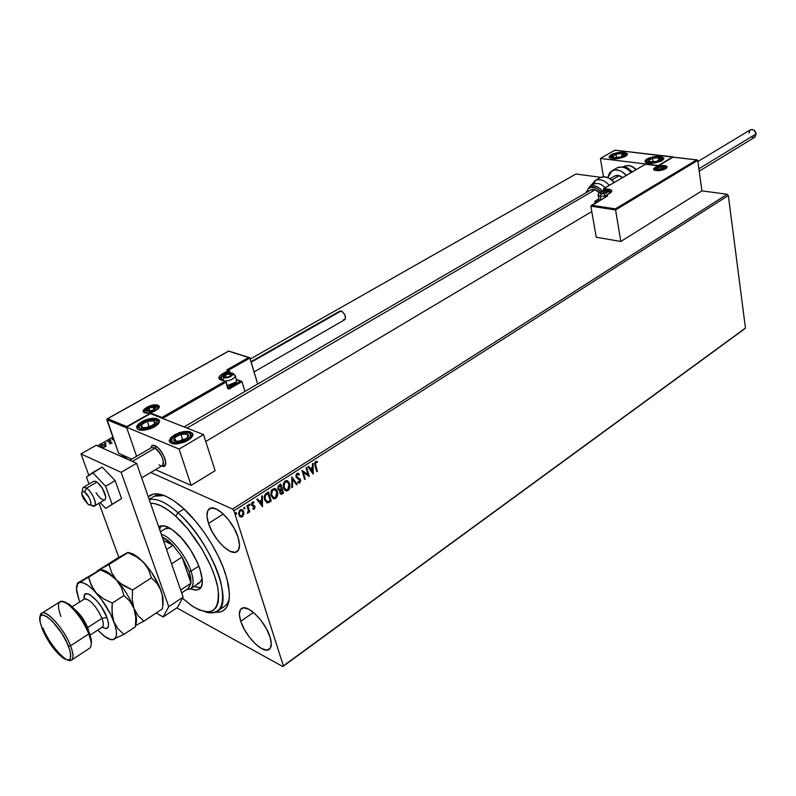 <?xml version="1.0" encoding="UTF-8"?>
<svg xmlns="http://www.w3.org/2000/svg" width="796" height="796" viewBox="0 0 796 796"><rect width="100%" height="100%" fill="white"/><g stroke="black" fill="none" stroke-linecap="round" stroke-linejoin="round"><path stroke-width="1.19" d="M220.353 608.104C225.149 607.199 228.163 603.686 229.407 597.567C228.542 601.955 226.721 605.02 223.935 606.761L217.069 611.428C213.895 613.328 209.806 613.427 204.811 611.726C220.422 615.776 225.736 605.846 220.751 581.936C214.91 559.19 196.383 529.181 177.986 512.714C166.066 502.246 156.484 497.908 149.27 499.689C156.484 497.908 166.066 502.246 177.986 512.714L184.015 508.962L177.986 512.714C210.452 540.554 234.83 603.816 217.069 611.428M225.358 573.448L228.333 584.642C231.437 603.667 227.139 612.87 215.437 612.233L220.601 611.885L222.989 610.9L226.731 607.248L228.92 601.438L229.437 593.667L227.009 578.971L223.298 567.707L218.064 555.797L211.517 543.748L203.945 532.086L195.657 521.3L182.692 507.758L174.215 501.012L166.294 496.405L159.23 494.087L153.3 494.097L148.255 496.803C154.285 491.351 163.837 493.411 176.931 502.982C195.816 517.002 217.268 548.145 225.358 573.448M240.75 621.288L253.476 612.452L240.75 621.288L244.282 629.308L249.456 637.278L255.506 644.014L261.536 648.531L266.67 650.123L270.103 648.511L271.277 643.894L269.993 636.939C271.953 643.397 271.655 647.566 269.098 649.466C263.128 654.203 245.317 636.352 240.75 621.288C238.671 614.671 238.959 610.383 241.616 608.442C247.447 603.726 265.526 621.736 269.993 636.939L266.411 628.731L261.098 620.552L254.889 613.696L248.77 609.229L243.675 607.826L240.392 609.656L239.377 614.393L240.75 621.288M208.522 523.44L223.318 514.027L208.522 523.44L212.243 531.937L217.597 540.166L223.785 546.932L229.915 551.22L235.059 552.364L238.442 550.135L239.506 544.842L238.044 537.25C240.312 544.802 239.914 549.638 236.86 551.767C230.452 556.334 213.278 539.021 208.522 523.44C206.114 515.708 206.502 510.743 209.686 508.554C215.965 504.037 233.387 521.519 238.044 537.25L234.273 528.534L228.77 520.067L222.402 513.191L216.184 508.982L211.089 508.057L207.865 510.515L206.97 515.917L208.522 523.44M176.802 607.885L282.839 666.56L744.618 328.867L282.839 666.56L176.802 607.885M97.42 445.869L112.913 437.074L97.42 445.869M250.252 359.046L575.936 174.016L600.841 177.349L575.936 174.016L250.252 359.046M701.903 190.861L727.206 194.254L232.571 509.062L150.743 472.506L232.571 509.062L233.924 510.803L728.34 195.498L745.444 328.042L283.376 665.884L233.924 510.803L283.376 665.884L282.839 666.56L745.444 328.042L744.618 328.867L745.444 328.042L728.34 195.498L233.924 510.803L232.571 509.062L727.206 194.254L728.34 195.498L727.206 194.254L701.903 190.861L620.81 241.477L596.244 237.248L590.851 206.174L596.244 237.248L620.81 241.477L615.587 209.955L620.81 241.477L701.903 190.861L697.724 160.404L701.903 190.861M106.157 445.611L105.062 444.546L102.386 444.646L100.714 445.462L100.147 446.695L102.764 447.551L105.888 446.228L105.43 444.675L101.192 445.143L100.117 446.307L100.813 447.312L102.764 447.551L105.082 446.855L106.157 445.611M108.365 441.123L107.749 441.481L110.355 442.825L109.878 443.989L112.136 442.765L108.365 441.123L111.739 442.994L108.365 441.123L107.749 441.481L110.206 442.656L109.878 443.989L112.136 442.765L108.365 441.123M113.132 439.472L113.758 439.889L112.743 438.576L113.34 438.307L112.127 439.452L113.898 439.86L112.246 439.631M112.117 439.253L113.46 438.646L113.331 439.929L112.982 439.352M110.714 440.158L109.549 440.666L110.714 440.158M105.918 442.884L104.754 443.402L105.918 442.884M243.785 514.564L243.765 512.097L242.8 510.226L241.317 509.5L239.875 510.057L238.581 513.201L239.765 516.505L242.084 516.982L243.785 514.564L241.984 516.664L243.785 514.564L243.675 511.768L241.397 509.5L240.153 509.858L238.82 514.883L240.223 516.863L242.362 516.823L240.332 516.922L241.984 516.664L243.785 514.564M247.675 505.191L247.019 505.609L248.382 510.773L247.447 513.271L248.82 511.34L249.128 512.335L249.785 511.908L247.675 505.191L247.019 505.609L248.352 510.246L247.576 513.291L248.82 511.34L249.128 512.335L249.785 511.908L247.675 505.191M253.934 502.137L252.312 502.087L251.407 503.808L251.894 505.629L254.402 507.002L254.193 508.196L252.999 508.147L252.8 508.972L254.352 509.112L254.959 506.296L252.103 504.047L253.934 502.137L252.312 502.087L251.526 504.913L254.402 507.002L254.053 508.316L252.999 508.147L252.8 508.972L253.685 509.281L252.909 509.032L254.352 509.112L255.048 506.555L252.173 504.465L252.64 502.863L253.755 503.002L253.934 502.137M269.934 501.888L271.197 501.072L268.411 491.938L264.64 495.241L264.829 500.326L267.247 502.823L271.197 501.072L268.411 491.938L266.461 493.182C264.332 494.953 263.705 497.132 264.61 499.709L267.456 502.853L269.934 501.888M282.361 493.868L283.525 493.122L280.799 484.018L278.371 485.809L277.844 488.436L278.7 490.117L279.973 490.416L279.655 492.276L280.421 493.958L281.535 494.266L283.525 493.122L280.799 484.018L279.137 485.072L277.963 488.923L279.973 490.416L279.774 492.843L281.167 494.316L282.361 493.868M291.883 476.933L291.834 487.759L292.52 487.321L292.47 479.162L296.48 484.764L297.167 484.326L291.774 477.003L291.834 487.759L292.52 487.321L292.47 479.162L296.48 484.764L297.167 484.326L291.883 476.933M306.052 467.869L307.992 474.605L302.012 470.456L304.639 479.51L305.256 479.112L303.296 472.366L309.286 476.515L306.669 467.481L306.052 467.869L307.992 474.605L302.012 470.456L304.639 479.51L305.256 479.112L303.296 472.366L309.286 476.515L306.669 467.481L306.052 467.869M317.395 461.58L315.584 461.501L314.619 463.501L316.768 471.69L317.375 471.292L315.335 463.471L315.962 462.367L317.276 462.476L317.395 461.58L315.584 461.501L315.027 465.6L316.768 471.69L317.375 471.292L315.286 465.153L317.375 471.292L316.669 471.361L315.286 465.153L315.863 462.426L317.276 462.476L317.395 461.58M313.186 473.998L313.166 463.322L312.49 463.75L312.5 467.182L310.251 468.625L308.589 466.257L307.913 466.685L313.087 474.068L313.166 463.322L312.49 463.75L312.5 467.182L310.251 468.625L308.589 466.257L307.913 466.685L313.186 473.998M298.042 481.55L297.724 482.426L299.455 483.082L300.699 480.685L299.963 478.844L296.699 476.784L297.067 474.486L299.027 474.993L299.395 474.207L297.694 473.152L296.102 474.555L295.993 476.953L300.022 480.774L299.565 481.948L298.042 481.55L297.724 482.426L299.734 482.943L300.57 479.898L296.619 476.565L297.306 474.297L299.027 474.993L299.395 474.207L296.988 473.391L295.993 476.953L299.953 480.346L299.475 482.008L298.042 481.55M287.227 480.615L289.744 483.66L287.744 480.844L284.799 481.212L283.257 484.147L283.724 488.565L285.137 490.416L286.819 490.933L288.749 489.878L289.943 487.261L289.366 483.51L289.445 487.64L287.684 490.316L288.839 489.779L289.814 487.799L289.744 483.66L286.669 480.505L284.749 481.252L283.257 484.147L283.436 487.769L286.5 490.933L288.062 490.475L285.555 490.664M277.476 491.53L276.331 489.411L274.391 488.386L271.555 490.207L270.879 494.843L272.819 498.346L274.53 498.853L276.481 497.789L277.575 495.619L277.754 492.824L277.108 491.381L277.187 495.53L275.406 498.226L276.57 497.679L277.565 495.689L277.476 491.53L274.371 488.386L271.705 489.968L270.809 492.605L271.088 495.689L274.192 498.863L275.406 498.226L273.207 498.575L275.217 498.346L276.909 496.326L277.476 491.53M262.491 506.684L262.372 495.799L261.665 496.246L261.705 499.739L259.337 501.261L257.556 498.873L256.849 499.331L262.491 506.684L262.372 495.799L261.665 496.246L261.705 499.739L259.337 501.261L257.556 498.873L256.849 499.331L262.491 506.684M249.964 504.505L248.959 504.316L249.158 505.629L250.014 504.793L249.586 504.346L249.277 505.46L249.964 504.505L249.178 504.087L248.869 505.211L249.655 505.629L249.049 505.54L249.964 504.505M244.919 507.739L244.004 507.42L244.113 508.863L244.969 508.027L244.541 507.569L244.233 508.694L244.919 507.739L244.123 507.321L243.815 508.445L244.611 508.853L244.004 508.773L244.919 507.739M236.631 513.032L235.616 512.843L235.825 514.166L236.691 513.32L236.263 512.863L235.954 513.987L236.631 513.032L235.835 512.614L235.526 513.738L236.322 514.156L235.715 514.077L236.631 513.032M149.15 499.361L154.344 496.207L164.175 495.5C159.827 494.455 156.295 494.853 153.558 496.684M316.898 462.327L316.818 461.342L317.276 462.476L315.475 462.277L315.286 465.153L315.116 462.705L316.659 462.267M308.39 466.376L310.251 468.625L308.39 466.376M312.788 463.57L312.808 473.67L312.788 463.57M312.122 468.128L310.4 469.232L312.51 471.859L310.4 469.232L312.51 471.859L310.778 469.381L312.5 468.277L310.4 469.232L312.5 468.277L312.51 471.859L312.122 468.128M306.39 467.66L309.286 476.515L306.39 467.66M302.918 472.217L305.256 479.112L304.54 479.172L302.918 472.217M302.052 470.426L307.992 474.605L302.052 470.426M298.052 473.182L299.395 474.207L298.729 474.675L298.54 473.55M296.56 477.013L296.41 474.724L297.903 474.177L296.928 474.147L296.241 476.406L298.092 477.918M298.669 478.147L300.57 479.898L299.734 482.943L298.44 482.963L299.674 482.535L300.321 480.535L298.749 478.177M291.774 477.162L297.167 484.326L296.291 484.495L296.789 484.177L291.774 477.162M292.092 479.013L292.52 487.321L291.834 487.371L292.092 479.013M286.142 490.784L288.371 489.719L289.644 486.565L289.237 483.102L287.376 480.694M285.346 489.51L283.923 487.839L283.436 485.053L284.172 482.655L285.704 481.431M286.053 481.381L287.058 481.6L285.087 481.719L283.694 487.202L285.684 489.649M287.754 489.56L286.56 489.888L283.694 487.202L285.087 481.719L286.65 481.53L289.117 484.067L287.754 489.56L286.52 489.888L284.301 487.998L284.013 484.008L286.072 481.59L288.59 482.864L289.276 486.963L287.754 489.56M280.52 484.197L283.525 493.122L280.948 494.157L283.147 492.963L280.52 484.197M279.595 490.256L278.879 490.246L279.595 490.256M278.779 489.202L278.282 486.814L280.063 485.202L278.222 488.356L279.177 489.371M280.61 493.072L279.963 491.142L281.366 489.53L280.033 492.266L280.819 493.122M282.61 492.595L281.197 493.281L280.033 492.266L281.366 489.53L282.61 492.595L281.207 493.281L280.5 492.674L280.431 490.973L281.734 489.689L282.61 492.595M281.456 488.754L279.695 489.54L278.222 488.356L280.063 485.202L281.456 488.754L279.844 489.54L278.69 488.764L278.839 486.595L280.441 485.361L281.456 488.754M274.968 488.495L277.108 491.381L275.078 488.555M273.048 497.43L271.595 495.759L271.098 492.963L271.834 490.545L273.386 489.311M273.744 489.251L274.789 489.49L272.759 489.6L271.356 495.122L273.346 497.55M275.476 497.47L274.252 497.808L271.356 495.122L272.759 489.6L274.351 489.411L276.839 491.948L275.476 497.47L273.416 497.59L271.565 494.595L272.113 490.863L274.381 489.411L276.739 491.63L277.008 494.863L275.476 497.47M266.58 502.594L270.819 500.913L268.133 492.107L271.197 501.072L267.834 502.843L266.59 502.594M266.6 501.49L265.058 499.639L264.63 496.734L265.416 494.804L267.675 493.132L270.262 500.555L267.506 501.779L264.879 499.132L266.779 501.56M265.257 499.291L265.327 494.913L265.257 499.291L265.227 495.938L267.356 493.729L265.327 494.913L268.053 493.291L266.988 493.57L268.053 493.291L270.262 500.555L267.426 501.779L265.257 499.291M257.387 498.983L259.337 501.261L257.387 498.983M262.003 496.027L262.123 506.395L262.003 496.027M261.347 500.694L259.526 501.858L261.765 504.515L259.526 501.858L261.765 504.515L259.904 502.027L261.715 500.853L259.526 501.858L261.715 500.853L261.765 504.515L261.347 500.694M253.436 501.888L253.387 502.803L253.436 501.888M253.038 502.654L252.262 502.704L251.805 504.296L252.412 504.962M253.964 505.361L255.048 506.555L253.984 508.942L254.8 507.042L253.964 505.361M252.043 504.734L251.854 503.231L252.869 502.604M247.407 505.361L249.785 511.908L249.019 511.997L247.407 505.361M248.442 511.181L248.024 513.181L247.466 513.102L248.442 511.181M241.805 509.579L243.675 511.768L243.417 514.405L243.307 511.609L241.994 509.699M240.442 515.957L239.278 514.723L238.929 512.823L239.656 510.853L240.929 510.276L240.044 510.525L239.118 514.286L240.601 516.007M242.103 515.997L241.258 516.236L239.118 514.286L240.044 510.525L241.297 510.445L243.019 512.186L242.103 515.997L240.82 516.116L239.417 514.226L239.705 511.45L241.287 510.445L242.939 511.967L243.148 514.186L242.103 515.997M109.848 440.795L109.758 440.268L110.694 440.586L109.848 440.795M105.052 443.531L104.963 442.994L105.908 443.322L105.052 443.531M100.276 446.934L101.082 445.8L100.276 446.904M104.405 444.904L105.599 445.163L105.43 444.675L106.157 445.551L104.405 444.904M105.47 445.909L104.754 447.034L101.44 446.954L102.057 447.571L101.052 446.785M101.052 446.685L101.609 447.432L100.883 446.198L101.659 445.342L104.803 445.034L105.361 445.81L104.813 446.536L102.803 447.153L101.042 446.675L101.301 445.581L103.45 444.835L105.032 445.163L105.53 446.287M150.912 447.949L152.215 445.452L155.986 446.208C162.374 449.899 168.553 464.546 164.414 466.118L161.737 465.959C169.677 469.909 164.245 451.024 155.986 446.208C153.001 444.496 151.32 445.073 150.912 447.949L152.215 445.452C156.722 445.272 160.941 449.67 164.881 458.645C166.125 462.595 165.976 465.093 164.414 466.118L161.737 465.959L164.802 465.839L165.697 462.337L164.085 456.586L160.494 450.566L157.598 447.432L153.598 445.243L151.767 445.78L150.922 447.83M141.718 421.661C151.996 417.164 157.956 417.144 159.608 421.601L154.543 426.855L150.364 428.775L143.638 430.298L139.877 430.168L137.38 429.144L136.773 426.288L138.524 423.95L143.708 420.646L148.106 419.064L156.225 418.378L159.409 420.169L159.439 422.198L157.737 424.547L154.543 426.855C144.205 431.392 138.215 431.432 136.574 426.974L141.718 421.661L141.986 422.457L141.718 421.661M174.354 434.885C184.99 430.178 191.189 430.228 192.93 435.034L187.936 440.387L183.677 442.387L176.752 443.949L172.831 443.8L170.195 442.705L169.23 440.845L171.14 437.263L178.573 432.925L183.17 431.671L189.289 431.512L192.682 433.402L192.811 435.521L191.149 437.979L187.936 440.387C177.229 445.143 171.011 445.113 169.269 440.288L174.354 434.885L174.632 435.72L174.354 434.885M203.537 434.596L150.454 413.631L126.524 427.203L179.1 449.063L203.537 434.596L179.1 449.063L191.13 485.391L215.129 470.695L203.537 434.596L215.129 470.695L191.13 485.391L155.538 469.65L191.13 485.391L179.1 449.063L126.524 427.203L136.604 456.297L126.524 427.203L150.454 413.631L203.537 434.596M647.078 158.971L647.198 159.717L647.078 158.971L648.362 158.324L653.347 156.822L660.272 156.434L663.814 158.046L663.546 159.349L661.884 160.732C653.128 164.095 647.526 164.205 645.049 161.071L647.078 158.971C655.785 155.628 661.377 155.528 663.864 158.663L660.6 161.389L651.864 163.369L647.257 163.051L645.476 162.215L645.397 160.344L647.078 158.971M611.219 154.713L611.328 155.419L611.219 154.713L612.492 154.086L617.398 152.613L624.084 152.225L627.407 153.787L627.059 155.051L625.367 156.394C616.87 159.648 611.447 159.797 609.119 156.822L611.219 154.713C619.676 151.479 625.079 151.349 627.427 154.315L624.094 157.031L615.557 158.971L609.467 157.867L609.149 156.703L611.219 154.713M600.383 158.454L658.282 165.518L672.889 156.872L614.99 150.175L600.383 158.454L614.99 150.175L672.928 157.14L658.282 165.518L600.383 158.454L603.467 176.802L600.383 158.454M672.958 157.23L658.401 165.847L645.377 164.255L603.945 188.543L610.9 189.806L611.786 190.742L611.457 191.916L605.736 195.647L607.607 195.916L591.776 205.288L615.368 208.88L696.619 159.926L673.018 157.19L658.401 165.847L673.018 157.19L696.619 159.926L615.368 208.88L591.388 205.418L590.851 206.174L615.587 209.955L697.614 160.165L696.619 159.926L697.724 160.404L615.587 209.955L615.368 208.88L615.587 209.955L590.851 206.174L606.791 196.403M93.6 481.381L95.212 481.252L97.48 482.525L102.435 488.416C98.943 483.142 96.047 480.774 93.729 481.311L83.411 487.331L86.565 488.157L84.645 492.117C90.147 495.759 93.659 508.485 88.018 504.226L89.55 504.943L90.873 504.097L90.674 501.251L89.003 497.361L84.645 492.117L83.122 491.421L81.809 492.296L82.028 495.152L83.689 499.012L88.018 504.226L81.759 493.888C81.56 491.391 82.515 490.794 84.645 492.117L86.565 488.157C92.037 491.679 97.848 504.773 94.495 505.967L91.261 505.102C99.172 511.072 94.296 493.241 86.565 488.157L96.913 482.117L86.565 488.157C83.59 486.326 82.237 487.152 82.525 490.664L82.306 491.56M141.688 477.889L162.434 465.551C164.583 460.675 162.115 454.864 155.051 448.128L155.986 446.208L155.051 448.128C162.941 452.815 167.1 470.416 159.071 464.854M155.051 448.128L132.365 461.391L155.051 448.128L151.757 447.461L129.818 460.257M619.268 175.677L611.835 180.015L619.268 175.677M595.07 189.816L187.03 428.079L595.07 189.816M656.531 170.593L656.153 170.553C662.769 171.518 671.456 166.324 664.441 165.628L664.093 166.563L666.401 167.876M663.635 166.523L666.302 168.036C666.7 168.921 663.376 169.737 656.312 170.503L656.352 170.503M654.451 169.896L656.561 167.737L654.521 169.259M594.841 201.667L595.11 203.209L594.841 201.667L597.139 202.005L594.841 201.667M605.457 197.08L606.094 196.702L605.119 196.423L605.736 195.647L605.457 197.08M664.093 166.563L664.441 165.628C657.884 164.682 649.188 169.817 656.153 170.553L654.451 170.115L653.615 168.911L655.944 166.971L662.103 165.568L666.153 166.066L666.978 166.802L666.789 167.747L663.615 169.638L658.491 170.623L654.491 169.926M603.686 188.592L603.786 190.662L603.587 189.488L608.592 190.194L608.751 191.13L608.592 190.194L611.189 191.995L608.592 190.194L608.94 189.249L608.592 190.194L603.587 189.488L603.945 188.543L645.377 164.255L658.352 165.837M598.781 199.01L595.746 200.791L598.492 201.199L595.746 200.791L594.881 201.388L598.781 199.01M607.109 196.105L605.736 195.647L605.288 196.244M605.477 195.697L609.537 193.398M609.706 193.189L609.965 193.149C612.701 191.249 612.363 189.946 608.94 189.249L603.706 188.582L645.327 164.284M658.372 165.777L645.337 164.185M145.35 412.706L144.613 412.686C149.986 415.104 163.827 407.244 157.777 405.244L158.981 406.179L159.001 407.542L154.275 411.383L148.185 413.025L145.598 412.955L143.439 411.731L143.907 409.582L148.185 406.547L155.588 404.875L157.777 405.244L157.558 407.074L157.329 406.388L152.653 406.308L157.329 406.388L157.777 405.244C152.454 402.875 138.693 410.617 144.613 412.686L145.111 412.597M144.842 412.597L144.564 410.885L148.245 407.801L144.414 411.363L144.842 412.597M158.364 408.557L157.329 406.388L158.523 408.069C157.946 410.139 147.439 414.666 145.021 412.587L144.414 411.363M228.522 370.22L249.954 358.051L257.675 384.02L249.785 357.792L228.522 370.22M228.044 370.12L226.85 369.861L228.482 370.409L222.522 373.792C218.412 376.418 217.766 378.418 220.582 379.801L225.039 381.334L225.756 382.249L162.593 418.427L225.756 382.249L225.039 381.334L161.886 417.452L161.797 418.109L161.886 417.452L150.693 413.034L150.593 413.681L150.693 413.034L126.673 427.114L126.773 426.596L107.669 418.666L106.913 419.034L118.644 453.332L106.754 419.621L126.783 427.959L136.604 456.297L126.783 427.959L106.754 419.621L106.913 419.034L107.669 418.666L126.773 426.596L150.693 413.034L161.886 417.452L225.039 381.334L219.079 378.777L218.92 377.264L220.134 375.513L228.482 370.409L226.85 369.861L248.601 357.533L228.581 351.165L107.669 418.666L228.581 351.165L249.785 357.792L248.601 357.533L226.85 369.861L227.885 370.001M131.758 459.133L118.644 453.332L131.758 459.133M227.885 387.722L226.094 381.901L227.596 388.209L228.84 389.105L241.984 381.652L244.949 391.433L241.815 381.384L229.387 388.916L228.661 388L240.611 381.125L236.581 379.752L241.815 381.384L240.611 381.125L227.915 387.911M227.437 369.851L229.527 370.976L228.482 370.409L229.198 371.314L223.238 374.697L222.522 373.792L223.238 374.697L219.905 378.12L220.661 379.762L219.905 378.13L223.238 374.697L223.467 375.443L223.238 374.697L229.198 371.314L229.736 373.065L229.527 370.976L228.482 370.409L229.158 370.448M226.094 381.901L225.039 381.334L226.094 381.901L227.925 387.861L229.387 388.916L227.596 388.209L226.034 382.03M228.661 351.016L107.191 418.825M228.87 351.135L249.168 357.513M230.054 373.035L229.467 371.095M220.582 379.801L221.238 379.811L220.582 379.801M230.223 373.891L226.412 374.319L224.134 375.841L223.815 376.846L225.348 377.672L229.457 376.916L231.736 375.394L232.044 374.399L231.248 373.722L232.044 374.399L230.402 376.458L226.283 377.682L223.815 376.846L225.467 374.787L223.815 376.846L225.079 377.423L230.402 376.458L232.044 374.399L230.85 374.14L232.044 374.399L229.407 376.886L226.283 377.682L223.815 376.846L225.467 374.787L229.566 373.563L225.467 374.787L226.353 377.672L225.467 374.787L230.223 373.891M222.9 380.379L224.154 377.772C223.089 375.125 225.596 373.692 231.686 373.473L233.487 373.563L231.686 373.473L232.611 374.359L232.352 375.215L229.945 376.966L226.343 377.941L223.368 377.244L223.905 375.563L225.925 374.269L231.686 373.473C232.78 376.12 230.273 377.553 224.154 377.772L222.88 380.11M221.805 378.617L221.865 380.03L221.656 379.065C219.766 376.508 229.158 371.593 232.621 373.234L235.407 376.15C233.855 378.995 230.343 380.627 224.88 381.065C229.825 380.747 233.288 379.254 235.268 376.598L235.009 374.976M227.248 385.642C232.382 384.936 235.566 383.304 236.8 380.747L236.462 379.612L236.094 382.03L227.248 385.642M235.805 382.518L232.76 384.757L227.367 386.03L235.994 382.18M230.442 376.418L229.566 373.563L230.442 376.418M605.159 191.09L601.726 191.528L600.184 192.96L602.264 193.707L605.895 193.01L607.398 191.926L606.144 190.891L607.229 191.269L606.602 192.662L603.179 193.657L600.393 193.259L601.03 191.866L600.393 193.259L601.786 193.607L606.602 192.662L607.229 191.269L605.856 191.229L607.229 191.269L605.766 193.03L603.179 193.657L600.393 193.259L601.03 191.866L604.443 190.881L601.03 191.866L601.308 193.518L601.03 191.866L605.159 191.09M599.905 200.343L598.95 199.746M601.149 193.826C598.881 192.204 600.642 191.169 606.452 190.712L607.219 190.612L606.452 190.712L607.915 191.776L605.716 193.279L601.816 193.886L599.706 193.05L601.915 191.259L606.452 190.712C608.751 192.324 606.99 193.368 601.149 193.826L600.204 196.383L601.149 193.826M598.164 194.612L600.204 196.383L598.075 194.891C598.572 192.065 601.517 190.622 606.91 190.562L610.054 192.692M600.801 199.836L600.204 196.383L600.801 199.836M598.174 195.448L598.791 199.08L599.925 200.353M605.159 196.075L600.204 196.383L605.159 196.075C601.159 187.906 596.114 184.642 590.025 186.294L589.806 187.796C593.318 186.433 596.9 187.717 600.562 191.637L596.642 188.393L591.348 187.309L588.493 188.682L586.403 192.523M604.851 193.329L604.443 190.881L604.851 193.329M661.536 166.971L658.153 167.409L656.73 168.772L658.889 169.449L662.471 168.762L663.874 167.727L662.521 166.772L663.645 167.12L663.138 168.434L661.715 169.031L656.969 169.05L657.476 167.737L656.969 169.05L658.392 169.379L663.138 168.434L663.645 167.12L662.252 167.1L663.645 167.12L662.322 168.792L656.969 169.05L657.476 167.737L660.809 166.772L657.476 167.737L657.705 169.259L657.476 167.737L661.536 166.971M657.785 169.578C655.357 168.075 657.028 167.08 662.819 166.593L664.371 167.588L662.312 169.031L658.461 169.628L656.262 168.861L658.312 167.15L662.819 166.593C665.277 168.095 663.595 169.09 657.785 169.578L657.038 170.573L657.785 169.578M661.168 169.16L660.809 166.772L661.168 169.16M153.718 407.124L149.847 407.552L146.981 410.219L148.414 411.124L152.593 410.368L155.389 408.199L154.742 406.965L155.449 407.691L153.588 409.88L149.34 411.144L146.981 410.219L148.862 408.03L146.981 410.219L148.205 410.845L150.444 410.955L153.588 409.88L155.449 407.691L154.325 407.393L155.449 407.691L152.563 410.318L149.34 411.144L146.981 410.219L148.862 408.03L153.091 406.766L148.862 408.03L149.877 411.064L148.862 408.03L153.718 407.124M147.21 411.214C146.454 408.368 149.121 406.855 155.21 406.696L156.295 406.438L155.21 406.696L155.936 408.099L153.071 410.428L149.379 411.423L146.494 410.637L146.772 409.333L149.379 407.492L155.21 406.696C155.996 409.542 153.339 411.054 147.21 411.214L145.976 412.855L147.21 411.214M157.29 406.895L156.295 406.438M154.016 409.532L153.091 406.766L154.016 409.532M174.772 440.377L174.782 441.103L173.687 439.671L174.742 439.571L174.772 440.377L174.742 439.571L173.687 439.671L173.986 440.477L176.006 441.481L181.329 441.024L187.657 437.541L188.523 435.571L186.174 433.78L178.981 434.885L175.717 436.666L173.687 439.671L174.583 437.7L180.881 434.238L187.398 434.158L188.403 435.094L187.657 437.541L181.329 441.024L187.657 437.541L187.617 436.437L187.398 434.158L180.881 434.238L174.583 437.7L174.742 439.571L174.583 437.7L180.881 434.238L187.398 434.158L187.657 437.541L181.329 441.024L174.782 441.103L181.329 441.024L174.782 441.103L174.772 440.377M169.827 442.347L171.608 440.248C170.871 434.785 190.602 429.342 190.592 434.994L190.005 436.855L188.055 438.845L183.259 441.392L176.045 442.715L173.339 442.228L171.837 441.044L171.747 439.342L173.07 437.382L178.981 433.89L184.453 432.626L187.587 432.716L189.746 433.541L190.592 434.994L192.851 435.372L190.592 434.994C191.528 440.447 171.429 446.009 171.608 440.248L169.886 441.899M184.672 439.392L182.583 439.412L179.349 441.203L182.583 439.412L180.881 434.238L182.583 439.412L184.672 439.392M175.737 441.173L174.583 437.7L175.737 441.173M650.083 161.658L656.332 161.489L659.735 159.946L660.332 158.822L658.342 157.737L652.581 158.225L649.178 159.747L648.859 161.339L648.68 160.324L652.581 158.225L658.342 157.737L660.232 159.369L656.332 161.489L660.232 159.369L658.342 157.737L652.581 158.225L648.68 160.324L649.626 161.29L648.68 160.324L652.581 158.225L658.342 157.737L660.232 159.369L656.332 161.489L650.083 161.658M661.595 157.936C665.088 160.523 649.994 164.563 647.287 161.757L646.093 162.633L647.287 161.757L646.929 160.812L647.715 159.727L652.053 157.767L659.048 157.101L661.934 158.374L661.217 159.976L656.859 161.946L651.078 162.683L647.287 161.757C643.934 159.16 658.819 155.19 661.595 157.936L662.73 158.006L661.595 157.936M663.456 158.683L662.73 158.006C661.257 156.195 647.327 156.334 645.387 162.135M658.73 160.334L658.342 157.737L658.73 160.334M653.138 161.896L652.581 158.225L653.138 161.896M617.407 154.076L612.93 155.708L613.01 157.18L614.85 157.668L620.572 156.971L623.965 154.852L622.741 153.618L618.9 153.529L621.656 153.449L623.965 154.852L620.572 156.971L614.85 157.668L612.572 156.255L614.85 157.668L617.726 157.469L620.572 156.971L623.965 154.852L621.656 153.449L618.84 153.936L621.656 153.449L623.965 154.852L620.572 156.971L614.85 157.668L612.572 156.255L615.975 154.145L612.572 156.255L615.975 154.145L617.407 154.076M619.268 152.941L619.079 152.961C627.915 153.529 627.377 155.26 617.447 158.165L611.736 157.747L610.98 156.454L612.671 154.852L620.482 152.832L623.984 153.081L625.576 154.165L623.895 156.255L617.447 158.165C608.632 157.568 609.179 155.837 619.079 152.961L619.179 152.842M622.094 156.175L621.656 153.449L622.094 156.175M616.532 157.588L615.975 154.145L616.532 157.588M148.932 421.253L147.23 421.253L150.922 420.497L150.603 421.164L148.932 421.253L150.603 421.164L150.922 420.497L147.23 421.253L142.424 423.77L140.952 425.721L141.38 427.273L143.618 428.029L147.071 427.76L153.787 424.716L155.26 421.92L153.857 420.736L150.922 420.497L154.683 421.144L155.31 422.149L154.742 423.721L148.961 427.253L142.305 427.77L141.121 426.994L141.459 424.756L142.305 427.77L145.678 427.681L148.961 427.253L154.742 423.721L153.857 420.736L150.603 421.164L153.857 420.736L154.742 423.721L148.961 427.253L142.305 427.77L141.459 424.756L147.23 421.253L141.459 424.756L142.494 427.77L141.459 424.756L147.23 421.253L148.932 421.253M144.444 429.084C133.32 430.129 141.061 420.049 151.708 419.452L155.807 419.89L157.339 421.79L155.747 424.537L153.17 426.377L144.444 429.084L140.325 428.636L138.992 427.472L139.608 424.905L143.061 422.129L151.708 419.452C162.772 418.328 155.3 428.447 144.444 429.084L144.026 430.258L144.444 429.084M137.26 429.034L137.27 429.004C139.399 423.024 144.335 419.741 152.096 419.154L156.583 419.502L159.598 421.621M148.942 426.308L146.882 427.571L148.942 426.308L147.23 421.253L148.942 426.308L151.101 426.139L148.942 426.308M617.875 167.518C622.303 166.155 626.721 167.787 631.119 172.434M625.099 166.016C628.681 164.881 632.273 166.115 635.904 169.707C631.905 165.797 628.044 164.692 624.333 166.374C628.253 164.613 632.203 165.658 636.193 169.538M607.746 177.578L612.104 170.752C616.711 168.712 621.437 170.244 626.293 175.339L621.805 171.568L619.467 170.463L614.88 169.876L611.02 171.468L609.547 173.011L607.746 177.578M631.158 172.483C626.313 167.419 621.577 165.896 616.97 167.936C628.412 164.971 627.895 169.05 632.332 171.797M610.044 178.742L614.9 175.916C617.238 174.802 619.776 175.349 622.482 177.568L618.014 175.389L614.671 176.045M594.811 180.752L600.363 177.558L604.572 176.821L609.258 178.284L614.273 182.383C609.547 177.379 604.91 175.767 600.363 177.558L595.398 180.433C599.935 178.652 604.582 180.264 609.318 185.289C604.582 180.264 599.935 178.652 595.398 180.433L593.856 184.075C597.497 182.612 601.269 183.826 605.179 187.717C601.269 183.826 597.497 182.612 593.856 184.075L590.025 186.294C594.085 184.752 598.164 186.324 602.264 191M184.065 426.905L590.712 190.015L594.93 189.766L599.119 192.552C596.284 189.746 593.557 188.861 590.921 189.906L590.483 190.144M589.627 186.503L593.04 184.543M589.806 187.796L590.025 186.294M593.856 184.075L595.398 180.433M699.206 171.17L754.747 137.25L756.17 133.877L698.868 168.772L756.17 133.877C755.165 130.375 753.245 129.012 750.429 129.788L697.883 161.528M750.32 129.857L752.091 129.45L754.17 130.335L756.17 133.877L754.966 137.111L751.653 137.151M748.996 133.181L750.18 129.957M254.073 371.901L344.698 319.743C346.3 316.629 345.096 313.714 341.086 310.997L251.198 362.23L341.086 310.997L339.822 311.087L251.029 361.663M339.733 311.137L342.389 311.644L345.126 315.375L345.295 319.136L343.404 319.833M104.127 500.027L105.39 499.201L105.719 497.052L102.435 488.416C105.759 494.316 106.535 498.137 104.754 499.858C102.425 500.395 99.52 498.037 96.037 492.764M121.579 498.634L112.146 504.286L105.629 486.247L115.151 480.635L121.579 498.634L105.699 508.395L121.579 498.634L115.151 480.635L105.629 486.247L92.654 472.575L102.187 467.063L115.151 480.635L102.187 467.063L86.436 477.073L89.003 484.067L86.436 477.073L92.654 472.575L105.629 486.247L112.146 504.286L121.579 498.634M100.206 502.565L105.699 508.395L112.146 504.286L105.699 508.395L100.206 502.565M102.127 499.42L100.943 498.604M80.983 453.909L88.824 475.351L80.983 453.909L96.147 445.302L80.983 453.909L121.161 472.336L136.604 463.282L96.147 445.302L136.604 463.282L183.13 597.119L136.604 463.282L121.161 472.336L80.983 453.909M99.032 503.261L118.823 557.359L99.032 503.261M156.205 612.99L163.2 616.96L168.732 606.671L121.161 472.336L168.732 606.671L183.13 597.119L168.732 606.671L163.2 616.96L177.409 607.487L183.13 597.119L177.409 607.487L163.2 616.96L156.205 612.99M124.474 457.889L120.504 456.128M126.803 458.924L124.096 457.272M175.727 516.216L177.986 512.714L175.727 516.216L168.006 510.007L160.782 505.749L154.344 503.57L150.524 503.311C157.27 503.002 165.667 507.301 175.727 516.216C195.299 533.738 214.602 567.05 218.034 589.08C219.935 611.825 211.179 617.388 191.786 605.766L182.483 598.284L192.712 606.383L199.527 610.094L208.353 611.985L212.97 610.671L216.313 607.308L218.243 601.985L218.651 594.861L217.497 586.204L214.791 576.354L210.641 565.697L202.065 549.19L187.567 528.643L175.727 516.216M197.428 583.428L199.746 582.662L202.174 578.831L199.607 582.752M177.011 533.539C195.259 549.419 209.01 584.961 198.93 589.319L195.219 590.115L190.473 588.801L196.373 590.105L199.06 589.249L200.98 587.169L202.055 583.946L202.244 579.697L199.886 568.772L197.428 562.523L190.433 549.718L181.637 538.205L172.463 529.847L164.374 525.907L159.339 526.425C163.478 524.415 169.369 526.793 177.011 533.539M199.826 587.816L193.906 586.523L200.652 587.697M161.1 525.798L159.618 529.489L160.374 527.032M165.13 528.813L169.757 528.096L165.508 528.584L160.414 531.768M181.657 592.871L188.363 588.443L191.01 583.209L182.045 557.081L171.558 563.837L182.045 557.081L173.09 545.32L163.439 540.484L173.09 545.32L167.876 540.454L162.185 536.862L173.09 545.32L182.045 557.081L189.05 571.498L191.06 571.15C185.995 555.588 170.652 536.663 161.29 534.285C170.652 536.663 185.995 555.588 191.06 571.15L198.891 566.036L191.06 571.15C194.075 580.513 193.836 586.433 190.324 588.891L186.722 589.518C193.378 589.637 194.821 583.518 191.06 571.15L189.05 571.498L182.045 557.081L191.01 583.209L190.732 577.936L189.05 571.498L191.01 583.209L188.015 588.622M191.01 583.209L180.662 590.025L191.01 583.209M173.09 545.32L166.563 549.469L173.09 545.32M60.884 616.492C56.237 602.89 58.377 598.652 67.292 603.756C76.038 610.781 83.212 620.83 88.824 633.895L89.321 632.551C84.038 620.233 77.262 610.761 69.003 604.124L63.969 601.866M67.869 660.053C73.64 661.665 74.535 656.919 70.546 645.805C73.531 653.675 73.829 658.461 71.441 660.173L89.47 648.292C91.948 646.531 91.729 641.735 88.824 633.895L70.546 645.805L68.436 646.153C72.685 658.551 70.924 662.521 63.143 658.063C54.884 651.526 47.939 641.924 42.307 629.258L46.467 637.775L51.929 646.252L57.899 653.456L63.501 658.302L67.899 660.053L69.421 659.655L70.406 658.401L70.605 653.526L69.809 650.083L66.546 641.865L61.521 632.959L52.456 621.358L46.785 616.562L42.457 615.029L41.014 615.567L40.118 616.94L40.069 621.945L42.307 629.258L39.959 621.228C36.765 604.363 60.367 624.671 68.436 646.153L70.546 645.805C62.854 625.248 40.079 603.637 40.228 616.651L41.87 613.189C46.725 609.457 64.357 629.377 70.546 645.805L88.824 633.895C82.804 617.517 65.172 597.866 60.138 601.696L41.87 613.189M101.669 627.387C103.788 626.711 103.888 623.686 101.968 618.313L106.923 617.487C110.037 627.178 108.475 630.412 102.226 627.178C103.798 626.064 103.709 623.109 101.968 618.313C95.938 605.686 90.097 599.229 84.456 598.95L72.177 606.741M87.65 627.596C84.426 620.004 80.217 614.014 75.023 609.627C80.217 614.014 84.426 620.004 87.65 627.596L101.968 618.313L87.65 627.596L88.784 631.218M162.683 606.184L163.061 598.055L161.09 590.741L157.081 583.498L151.379 577.876L157.081 583.498L161.09 590.741C157.24 580.453 151.459 571.05 143.758 562.553L148.643 569.757L151.379 577.876L132.514 590.035L132.226 599.637L135.738 617.218L135.459 626.731L123.977 634.342L118.067 628.85L113.848 621.616L112.624 617.318L111.938 607.975L112.276 603.079L123.947 595.557L112.276 603.079L103.42 598.761L96.097 592.811L93.371 589.259L89.779 581.319L88.744 577.15L100.425 569.846L77.749 583.687L76.446 589.03L79.341 601L76.655 591.368C76.048 586.821 76.784 583.966 78.844 582.791C82.655 581.249 88.406 584.592 96.097 592.811C103.818 601.607 109.739 611.209 113.848 621.616L112.017 612.761L112.276 603.079L103.42 598.761L96.097 592.811L91.281 585.388L88.744 577.15L77.69 582.971L100.734 569.379L100.425 569.846L109.151 574.065L116.415 579.906L121.281 587.269L123.947 595.557L129.847 601.189L133.987 608.452C136.643 615.875 137.201 621.188 135.668 624.392L136.196 616.482L133.987 608.452L135.738 617.218L135.459 626.731L123.977 634.342L111.947 639.845L123.977 634.342L118.067 628.85L113.848 621.616C117.43 631.686 117.41 637.636 113.768 639.467C111.709 640.203 108.903 639.367 105.351 636.959L97.679 630.143L104.087 636.044L110.564 639.516L113.768 639.467L114.952 638.71L116.345 635.785L116.375 631.128L115.022 625.059L110.594 614.223L101.391 599.288L93.44 590.035L88.356 585.647L83.849 583.04L80.237 582.383L77.262 583.368L100.734 569.379L100.425 569.846L109.151 574.065L116.415 579.906L121.281 587.269L123.947 595.557L129.847 601.189L133.987 608.452C129.997 598.085 124.136 588.572 116.415 579.906C124.136 588.572 129.997 598.085 133.987 608.452L138.116 615.676L143.877 621.159L162.434 608.86L143.877 621.159L135.579 625.467L143.877 621.159L138.116 615.676L133.987 608.452L132.226 599.637L132.514 590.035L119.828 583.08L108.833 573.001L100.555 569.737C104.594 569.548 109.878 572.941 116.415 579.906L111.589 572.593L108.992 564.483L97.241 570.871L127.997 552.325L108.992 564.483L97.291 570.981L116.196 558.892L127.997 552.325L136.524 556.812L143.758 562.553L148.643 569.757L151.379 577.876L132.514 590.035L123.718 585.776L116.415 579.906L111.589 572.593L108.992 564.483L127.877 552.673L136.524 556.812L143.758 562.553L136.723 556.215L127.977 552.703M162.434 608.86L162.792 604.124L162.434 608.86M163.1 604.88L162.921 597.328L161.09 590.741L162.215 594.94L162.792 604.124L163.061 598.055M129.36 552.752L133.569 554.235L138.484 557.568L146.404 565.548L151.519 572.324L159.688 587.159L162.215 594.94L162.762 599.617M127.599 552.742L124.942 554.165M135.459 626.731L135.698 626.183L135.459 626.731M79.341 601L78.108 596.821L79.341 601M84.993 598.751C90.804 600.005 96.455 606.522 101.968 618.313L106.923 617.487C100.873 600.453 81.799 585.159 84.286 599.05L84.525 595.219L85.311 594.105L88.137 593.856L90.057 594.741L96.993 600.97L101.659 607.258L106.923 617.487L108.485 623.268L108.564 625.487L107.321 628.193L106.057 628.581L102.495 627.357M71.441 660.173C66.446 663.874 49.113 644.203 42.855 627.945M91.53 642.72L89.321 632.551L82.515 619.457L73.471 607.995L65.362 602.154M88.824 633.895L90.963 641.357L91.341 639.606L89.321 632.551L88.824 633.895M91.172 644.561L91.341 639.606M192.93 435.034L192.93 435.034C191.547 429.76 173.14 432.059 169.976 441.621M169.856 442.039L169.269 440.288M645.168 161.837L645.049 161.071M609.238 157.568L609.119 156.822M104.883 499.788L94.615 505.888M205.746 441.491L591.786 211.537M607.139 196.085L591.309 205.458M605.129 196.493L605.258 197.199M672.978 157.12L696.958 159.896M611.189 191.995L605.119 196.423M598.761 198.91L595.289 200.96M603.348 189.378L603.567 190.702M220.293 379.394L219.905 378.13L220.95 379.712L225.397 381.244M229.527 370.976L230.153 373.025M241.208 381.115L236.422 379.493M235.407 376.15L236.8 380.747M236.094 382.03L235.516 382.886M666.322 168.235L663.227 166.464C658.76 166.364 655.894 167.558 654.64 170.026M158.513 408.119L156.275 406.438C151.588 404.915 143.27 409.91 144.822 412.487M627.288 154.693C626.651 153.091 623.935 152.474 619.139 152.852C612.99 153.907 609.766 155.578 609.467 157.857M623.567 166.822L624.333 166.374M612.104 170.752L616.97 167.936M600.075 177.707L595.11 180.583L590.463 186.015M593.587 184.204L589.766 186.423L585.846 192.841M120.057 455.929C122.992 456.148 125.42 457.232 127.34 459.163M199.955 582.523L190.682 588.662M67.292 603.756L69.003 604.124M136.723 556.215L134.514 555.688M108.833 573.001L106.077 572.354M136.196 616.482L135.808 618.482M102.226 627.178L90.197 635.029"/></g></svg>
